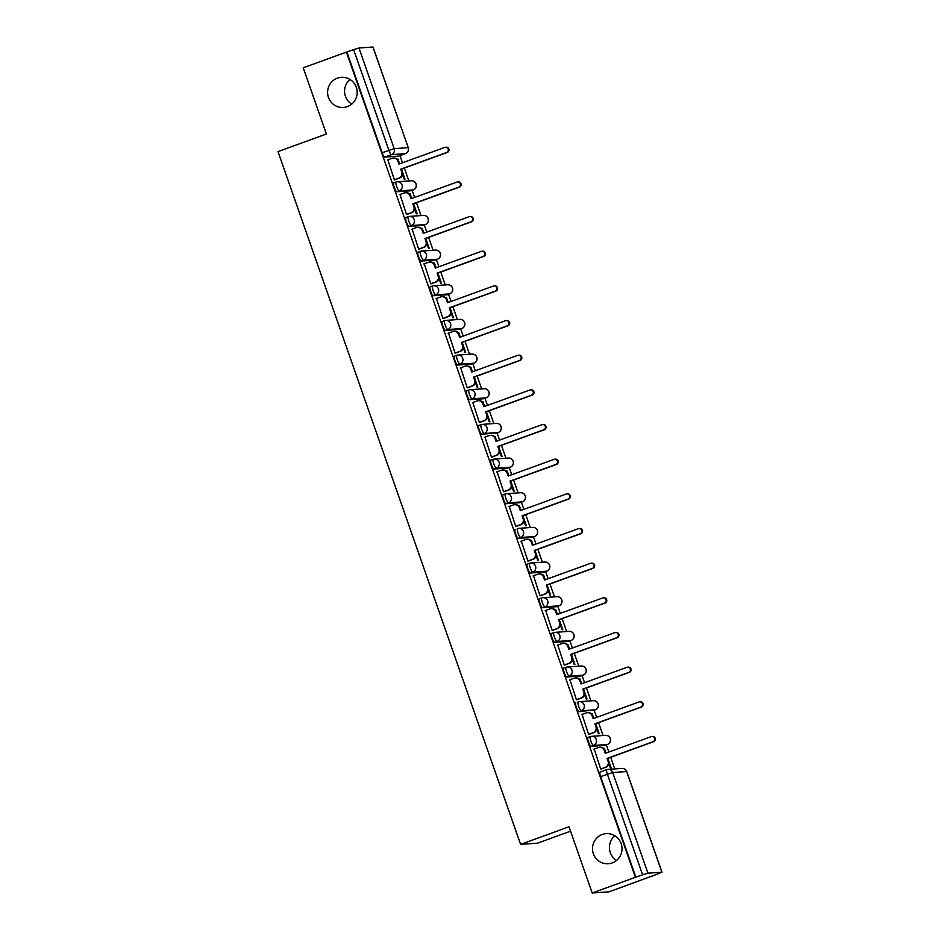 <?xml version="1.0" encoding="UTF-8"?>
<svg xmlns="http://www.w3.org/2000/svg" width="940" height="940" viewBox="0 0 940 940"><rect width="100%" height="100%" fill="white"/><g stroke="black" fill="none" stroke-linecap="round" stroke-linejoin="round"><path stroke-width="1.41" d="M602.282 834.485A15.087 14.758 86 0 1 621.704 845.636A15.087 14.758 86 0 1 608.333 863.754A15.087 14.758 86 0 1 602.282 834.485M337.425 78.161A15.087 14.758 86 0 1 356.848 89.312A15.087 14.758 86 0 1 343.464 107.442A15.087 14.758 86 0 1 337.425 78.161M590.214 736.619L587.923 737.454A4.712 0.952 70 0 0 587.876 737.454A4.712 0.952 70 0 0 588.499 741.966A4.712 0.952 70 0 0 591.037 746.337L593.422 745.467A4.712 0.952 -110 0 1 590.884 741.096A4.712 0.952 -110 0 1 590.261 736.596A4.712 0.952 -110 0 1 590.32 736.584A4.712 4.606 86 0 1 596.207 739.451A4.712 4.606 -94 0 1 593.422 745.467L607.381 744.48A4.712 4.606 -94 0 0 605.489 735.339A4.712 4.712 0 0 1 607.44 744.468A4.712 0.952 -110 0 1 607.381 744.48L604.996 745.35L591.037 746.337M575.738 702.803L575.785 702.791A4.712 0.952 70 0 0 575.738 702.803A4.712 0.952 70 0 0 576.361 707.303A4.712 0.952 70 0 0 578.899 711.674L581.284 710.805A4.712 0.952 -110 0 1 578.746 706.434A4.712 0.952 -110 0 1 578.124 701.933A4.712 0.952 -110 0 1 578.171 701.922A4.712 4.606 86 0 1 584.069 704.789A4.712 4.606 -94 0 1 581.284 710.805L595.243 709.829A4.712 4.606 -94 0 0 593.351 700.676A4.712 4.712 0 0 1 595.29 709.818A4.712 0.952 -110 0 1 595.243 709.829L578.899 711.674M565.939 667.294L563.648 668.129A4.712 0.952 70 0 0 563.601 668.14A4.712 0.952 70 0 0 564.223 672.641A4.712 0.952 70 0 0 566.761 677.011L569.147 676.142A4.712 0.952 -110 0 1 566.609 671.771A4.712 0.952 -110 0 1 565.986 667.271A4.712 0.952 -110 0 1 566.033 667.259A4.712 4.606 86 0 1 571.931 670.126A4.712 4.606 -94 0 1 569.147 676.142L583.106 675.167A4.712 4.606 -94 0 0 581.214 666.014A4.712 4.712 0 0 1 583.153 675.155A4.712 0.952 -110 0 1 583.106 675.167L580.72 676.036L566.761 677.011M553.801 632.632L551.51 633.466A4.712 0.952 70 0 0 551.463 633.478A4.712 0.952 70 0 0 552.086 637.978A4.712 0.952 70 0 0 554.624 642.349L557.009 641.48A4.712 0.952 -110 0 1 554.471 637.109A4.712 0.952 -110 0 1 553.848 632.608A4.712 0.952 -110 0 1 553.895 632.596A4.712 4.606 86 0 1 559.793 635.464A4.712 4.606 -94 0 1 557.009 641.48L570.968 640.504A4.712 0.952 -110 0 1 570.968 640.504A4.712 4.606 -94 0 0 569.076 631.351A4.712 4.712 0 0 1 571.015 640.493L568.582 641.374L554.624 642.349M541.663 597.969L539.372 598.803A4.712 0.952 70 0 0 539.325 598.815A4.712 0.952 70 0 0 539.948 603.316A4.712 0.952 70 0 0 542.486 607.686L544.871 606.829A4.712 0.952 -110 0 1 542.333 602.446A4.712 0.952 -110 0 1 541.71 597.946A4.712 0.952 -110 0 1 541.757 597.934A4.712 4.606 86 0 1 547.656 600.801A4.712 4.606 -94 0 1 544.871 606.829L558.83 605.842A4.712 4.606 -94 0 0 556.938 596.688A4.712 4.712 0 0 1 558.877 605.83A4.712 0.952 -110 0 1 558.83 605.842L556.445 606.711L542.486 607.686M529.526 563.319L527.234 564.141A4.712 0.952 70 0 0 527.187 564.153A4.712 0.952 70 0 0 527.81 568.653A4.712 0.952 70 0 0 530.348 573.036L532.733 572.166A4.712 0.952 -110 0 1 530.195 567.784A4.712 0.952 -110 0 1 529.572 563.283A4.712 0.952 -110 0 1 529.62 563.272A4.712 4.606 86 0 1 535.518 566.139A4.712 4.606 -94 0 1 532.733 572.166L546.692 571.179A4.712 4.606 -94 0 0 544.801 562.038A4.712 4.712 0 0 1 546.739 571.168A4.712 0.952 -110 0 1 546.692 571.179L544.307 572.049L530.348 573.036M515.049 529.49L515.096 529.479A4.712 0.952 70 0 0 515.049 529.49A4.712 0.952 70 0 0 515.672 533.99A4.712 0.952 70 0 0 518.21 538.373L520.596 537.504A4.712 0.952 -110 0 1 518.058 533.133A4.712 0.952 -110 0 1 517.435 528.621A4.712 0.952 -110 0 1 517.482 528.609A4.712 4.606 86 0 1 523.38 531.476A4.712 4.606 -94 0 1 520.596 537.504L534.554 536.517A4.712 4.606 -94 0 0 532.663 527.375A4.712 4.712 0 0 1 534.601 536.505A4.712 0.952 -110 0 1 534.554 536.517L532.169 537.386L518.21 538.373M505.25 493.994L502.959 494.816A4.712 0.952 70 0 0 502.912 494.828A4.712 0.952 70 0 0 503.535 499.34A4.712 0.952 70 0 0 506.072 503.711L508.458 502.841A4.712 0.952 -110 0 1 505.92 498.47A4.712 0.952 -110 0 1 505.297 493.97A4.712 0.952 -110 0 1 505.344 493.958A4.712 4.606 86 0 1 511.243 496.825A4.712 4.606 -94 0 1 508.458 502.841L522.417 501.854A4.712 4.606 -94 0 0 520.525 492.713A4.712 4.712 0 0 1 522.464 501.843A4.712 0.952 -110 0 1 522.417 501.854L520.02 502.724L506.072 503.711M493.112 459.331L490.821 460.165A4.712 0.952 70 0 0 490.762 460.177A4.712 0.952 70 0 0 491.397 464.677A4.712 0.952 70 0 0 493.935 469.048L496.32 468.179A4.712 0.952 -110 0 1 493.782 463.808A4.712 0.952 -110 0 1 493.159 459.308A4.712 0.952 -110 0 1 493.206 459.296A4.712 4.606 86 0 1 499.105 462.163A4.712 4.606 -94 0 1 496.32 468.179L510.279 467.192A4.712 0.952 -110 0 1 510.279 467.192A4.712 4.606 -94 0 0 508.387 458.05A4.712 4.712 0 0 1 510.326 467.18L507.882 468.061L493.935 469.048M480.963 424.669L478.683 425.503A4.712 0.952 70 0 0 478.625 425.514A4.712 0.952 70 0 0 479.259 430.015A4.712 0.952 70 0 0 481.797 434.386L484.182 433.516A4.712 0.952 -110 0 1 481.644 429.145A4.712 0.952 -110 0 1 481.022 424.645A4.712 0.952 -110 0 1 481.069 424.633A4.712 4.606 86 0 1 486.967 427.5A4.712 4.606 -94 0 1 484.182 433.516L498.141 432.541A4.712 4.606 -94 0 0 496.25 423.388A4.712 4.712 0 0 1 498.188 432.529A4.712 0.952 -110 0 1 498.141 432.541L481.797 434.386M468.825 390.006L466.546 390.84A4.712 0.952 70 0 0 466.487 390.852A4.712 0.952 70 0 0 467.121 395.352A4.712 0.952 70 0 0 469.659 399.723L472.045 398.854A4.712 0.952 -110 0 1 469.507 394.483A4.712 0.952 -110 0 1 468.884 389.983A4.712 0.952 -110 0 1 468.931 389.971A4.712 4.606 86 0 1 474.829 392.838A4.712 4.606 -94 0 1 472.045 398.854L486.004 397.879A4.712 4.606 -94 0 0 484.112 388.725A4.712 4.712 0 0 1 486.051 397.867A4.712 0.952 -110 0 1 486.004 397.879L483.606 398.748L469.659 399.723M456.687 355.344L454.408 356.178A4.712 0.952 70 0 0 454.349 356.19A4.712 0.952 70 0 0 454.984 360.69A4.712 0.952 70 0 0 457.522 365.061L459.907 364.203A4.712 0.952 -110 0 1 457.369 359.82A4.712 0.952 -110 0 1 456.746 355.32A4.712 0.952 -110 0 1 456.793 355.308A4.712 4.606 86 0 1 462.691 358.175A4.712 4.606 -94 0 1 459.907 364.203L473.866 363.216A4.712 4.606 -94 0 0 471.974 354.063A4.712 4.712 0 0 1 473.913 363.204A4.712 0.952 -110 0 1 473.866 363.216L471.469 364.086L457.522 365.061M444.549 320.681L442.27 321.515A4.712 0.952 70 0 0 442.211 321.527A4.712 0.952 70 0 0 442.834 326.027A4.712 0.952 70 0 0 445.384 330.398L447.769 329.541A4.712 0.952 -110 0 1 445.231 325.158A4.712 0.952 -110 0 1 444.608 320.657A4.712 0.952 -110 0 1 444.655 320.646A4.712 4.606 86 0 1 450.554 323.513A4.712 4.606 -94 0 1 447.769 329.541L461.728 328.554A4.712 4.606 -94 0 0 459.836 319.4A4.712 4.712 0 0 1 461.775 328.542A4.712 0.952 -110 0 1 461.728 328.554L459.331 329.423L445.384 330.398M432.412 286.03L430.132 286.853A4.712 0.952 70 0 0 430.073 286.865A4.712 0.952 70 0 0 430.696 291.365A4.712 0.952 70 0 0 433.246 295.748L435.631 294.878A4.712 0.952 -110 0 1 433.093 290.495A4.712 0.952 -110 0 1 432.471 285.995A4.712 0.952 -110 0 1 432.518 285.983A4.712 4.606 86 0 1 438.416 288.85A4.712 4.606 -94 0 1 435.631 294.878L449.59 293.891A4.712 0.952 -110 0 1 449.59 293.891A4.712 4.606 -94 0 0 447.698 284.75A4.712 4.712 0 0 1 449.637 293.879L447.193 294.761L433.246 295.748M420.274 251.368L417.995 252.19A4.712 0.952 70 0 0 417.936 252.202A4.712 0.952 70 0 0 418.559 256.702A4.712 0.952 70 0 0 421.108 261.085L423.494 260.216A4.712 0.952 -110 0 1 420.956 255.845A4.712 0.952 -110 0 1 420.321 251.333A4.712 0.952 -110 0 1 420.38 251.333A4.712 4.606 86 0 1 426.278 254.188A4.712 4.606 -94 0 1 423.494 260.216L437.441 259.228A4.712 4.606 -94 0 0 435.561 250.087A4.712 4.712 0 0 1 437.5 259.217A4.712 0.952 -110 0 1 437.441 259.228L435.055 260.098L421.108 261.085M408.136 216.705L405.857 217.528A4.712 0.952 70 0 0 405.798 217.54A4.712 0.952 70 0 0 406.421 222.052A4.712 0.952 70 0 0 408.971 226.422L411.356 225.553A4.712 0.952 -110 0 1 408.818 221.182A4.712 0.952 -110 0 1 408.183 216.682A4.712 0.952 -110 0 1 408.242 216.67A4.712 4.606 86 0 1 414.14 219.537A4.712 4.606 -94 0 1 411.356 225.553L425.303 224.566A4.712 4.606 -94 0 0 423.423 215.425A4.712 4.712 0 0 1 425.362 224.554A4.712 0.952 -110 0 1 425.303 224.566L422.918 225.436L408.971 226.422M395.998 182.043L393.719 182.877A4.712 0.952 70 0 0 393.66 182.889A4.712 0.952 70 0 0 394.283 187.389A4.712 0.952 70 0 0 396.833 191.76L399.218 190.891A4.712 0.952 -110 0 1 396.68 186.52A4.712 0.952 -110 0 1 396.046 182.019A4.712 0.952 -110 0 1 396.104 182.008A4.712 4.606 86 0 1 402.003 184.875A4.712 4.606 -94 0 1 399.218 190.891L413.165 189.904A4.712 4.606 -94 0 0 411.285 180.762A4.712 4.712 0 0 1 413.224 189.904A4.712 0.952 -110 0 1 413.165 189.904L410.78 190.773L396.833 191.76M616.593 860.429A15.087 14.758 86 0 1 614.854 835.789M351.736 104.105A15.087 14.758 86 0 1 349.997 79.465M592.2 893L569.005 826.789L520.607 844.379L278.005 151.599L326.403 134.009L303.221 67.797L346.413 52.111L635.393 877.302L592.2 893L609.108 891.813L652.254 875.986M614.76 768.932L610.695 757.299M608.838 752.024L606.335 744.868M603.057 735.503L598.557 722.637M596.7 717.361L594.197 710.205M590.919 700.852L586.419 687.974M584.562 682.698L582.06 675.555M578.782 666.19L574.281 653.312M572.425 648.036L569.922 640.892M566.644 631.527L562.144 618.649M560.287 613.374L557.784 606.23M554.506 596.865L549.994 583.987M548.149 578.711L545.647 571.567M542.368 562.202L537.856 549.324M536.012 544.048L533.509 536.904M530.231 527.54L525.719 514.673M523.874 509.398L521.371 502.242M518.093 492.877L513.581 480.011M511.736 474.735L509.233 467.579M505.955 458.215L501.443 445.349M499.598 440.073L497.096 432.917M493.817 423.564L489.305 410.686M487.461 405.41L484.958 398.266M481.68 388.902L477.168 376.024M475.323 370.748L472.82 363.604M469.542 354.239L465.03 341.361M463.185 336.085L460.682 328.941M457.404 319.577L452.892 306.698M451.047 301.423L448.545 294.279M445.266 284.914L440.754 272.036M438.91 266.76L436.407 259.616M433.129 250.251L428.616 237.385M426.772 232.109L424.269 224.954M420.991 215.589L416.479 202.723M414.634 197.447L412.131 190.291M408.853 180.938L404.341 168.06M402.496 162.785L399.994 155.629M570.545 831.183L537.515 843.18L520.607 844.379M652.301 876.115L661.995 872.214L647.942 873.178L642.607 874.823L607.369 774.172A4.712 0.952 -110 0 1 606.735 769.672A4.712 0.952 -110 0 1 606.793 769.66A4.712 4.606 -94 0 1 608.016 769.402A4.712 4.712 0 0 0 606.735 769.672L600.061 772.104A4.712 0.952 -110 0 0 600.014 772.116L606.735 769.672M635.393 877.302L642.607 874.823M398.748 156.075A4.712 0.952 -110 0 1 398.701 156.099A4.712 0.952 -110 0 1 398.642 156.111L384.695 157.097L391.416 154.654A4.712 0.952 -110 0 1 388.878 150.282L353.628 49.632L358.963 47.987L373.015 47.024L408.265 147.674L372.91 47M353.628 49.632L346.413 52.111M387.856 159.835L394.377 179.869L395.082 179.693M402.579 174.417L404.247 179.176L404.987 179.117L401.474 169.106M411.767 198.481L410.122 193.781L409.558 193.993M410.122 193.781L409.394 193.84M399.994 194.498L406.515 214.532L407.22 214.355M414.716 209.079L416.385 213.827L417.125 213.78L413.612 203.757M423.905 233.143L422.26 228.444L421.696 228.643M422.26 228.444L421.531 228.491M412.131 229.16L418.653 249.182L419.358 249.006M426.854 243.742L428.522 248.489L429.263 248.442L425.75 238.419M436.043 267.806L434.397 263.106L433.834 263.306M434.397 263.106L433.669 263.153M424.269 263.823L430.802 283.845L431.495 283.668M438.992 278.404L440.66 283.151L441.401 283.105L437.887 273.082M448.18 302.469L446.535 297.769L445.971 297.968M446.535 297.769L445.807 297.816M436.407 298.485L442.94 318.507L443.633 318.331M451.13 313.067L452.798 317.814L453.538 317.767L450.025 307.744M460.318 337.131L458.673 332.431L458.109 332.631M458.673 332.431L457.945 332.478M448.545 333.136L455.078 353.17L455.771 352.994M463.267 347.73L464.936 352.477L465.676 352.43L462.163 342.407M472.456 371.794L470.811 367.094L470.247 367.293M470.811 367.094L470.082 367.14M460.682 367.798L467.215 387.832L467.909 387.656M475.405 382.392L477.074 387.139L477.814 387.08L474.301 377.069M484.594 406.456L482.949 401.744L482.385 401.956M482.949 401.744L482.22 401.803M472.82 402.461L479.353 422.495L480.046 422.319M487.543 417.055L489.211 421.802L489.952 421.743L486.438 411.732M496.731 441.107L495.086 436.407L494.522 436.618M495.086 436.407L494.358 436.466M484.958 437.123L491.491 457.157L492.184 456.981M499.68 451.705L501.349 456.464L502.089 456.405L498.576 446.394M508.869 475.769L507.224 471.069L506.66 471.281M507.224 471.069L506.496 471.128M497.096 471.786L503.629 491.82L504.322 491.644M511.818 486.368L513.487 491.115L514.227 491.068L510.714 481.045M521.007 510.432L519.362 505.732L518.798 505.932M519.362 505.732L518.633 505.779M509.233 506.449L515.766 526.471L516.46 526.294M523.956 521.03L525.625 525.777L526.365 525.73L522.851 515.707M533.144 545.094L531.5 540.394L530.936 540.594M531.5 540.394L530.771 540.441M521.371 541.111L527.904 561.133L528.597 560.957M536.094 555.693L537.762 560.44L538.503 560.393L534.989 550.37M545.282 579.757L543.637 575.057L543.073 575.256M543.637 575.057L542.909 575.104M533.509 575.762L540.042 595.796L540.735 595.619M548.231 590.355L549.9 595.102L550.64 595.055L547.127 585.033M557.42 614.419L555.775 609.719L555.211 609.919M555.775 609.719L555.047 609.766M545.647 610.424L552.179 630.458L552.873 630.282M560.381 625.018L562.038 629.765L562.778 629.706L559.265 619.695M569.558 649.082L567.913 644.382L567.349 644.582M567.913 644.382L567.184 644.429M557.784 645.087L564.317 665.12L565.011 664.944M572.519 659.68L574.176 664.427L574.916 664.368L571.403 654.357M581.696 683.744L580.051 679.033L579.486 679.244M580.051 679.033L579.322 679.091M569.922 679.749L576.455 699.783L577.148 699.607M584.657 694.343L586.313 699.09L587.053 699.031L583.54 689.02M593.833 718.395L592.188 713.695L591.624 713.907M592.188 713.695L591.46 713.754M582.072 714.412L588.593 734.445L589.286 734.269M596.794 728.993L598.451 733.752L599.191 733.693L595.678 723.683M605.971 753.058L604.326 748.357L603.762 748.569M604.326 748.357L603.598 748.405M594.209 749.074L600.731 769.108L601.424 768.932M399.629 163.819L397.984 159.118L397.42 159.33M397.984 159.118L397.256 159.177M608.932 763.656L610.589 768.403L611.329 768.356L607.827 758.333M583.211 675.12A4.712 0.952 -110 0 1 583.153 675.155L580.767 676.025A4.712 0.952 70 0 0 580.767 676.025A4.712 0.952 70 0 0 580.814 675.989M422.918 225.436A4.712 0.952 70 0 0 422.977 225.424A4.712 0.952 70 0 0 423.024 225.4L425.362 224.554A4.712 0.952 -110 0 0 425.421 224.531M635.886 877.267L600.637 776.628A4.712 0.952 -110 0 1 600.014 772.116M346.907 52.076L382.145 152.726A4.712 0.952 70 0 0 384.695 157.097M394.353 179.763L398.948 178.095A4.712 4.606 -94 0 0 401.733 172.079L400.722 169.188L401.368 169.141L402.379 172.032A4.712 4.606 86 0 1 399.594 178.048L394.647 179.846M400.722 169.188L446.629 152.503A2.714 2.655 -94 0 0 445.548 147.251A2.714 2.655 -94 0 0 444.843 147.392L398.936 164.077L397.926 161.187A4.712 4.606 -94 0 0 393.249 158.061L393.895 158.014A4.712 4.606 86 0 1 398.56 161.139L399.512 163.866M445.548 147.251L446.183 147.204A2.714 2.655 86 0 1 447.276 152.456L401.368 169.141M393.249 158.061A4.712 4.606 -94 0 0 392.027 158.32L387.421 159.988M406.491 214.426L411.086 212.757A4.712 4.606 -94 0 0 413.87 206.73L412.86 203.851L413.506 203.804L414.517 206.694A4.712 4.606 86 0 1 411.732 212.71L406.785 214.508M412.86 203.851L458.767 187.166A2.714 2.655 -94 0 0 457.686 181.913A2.714 2.655 -94 0 0 456.981 182.054L411.074 198.739L410.063 195.849A4.712 4.606 -94 0 0 405.387 192.724L406.033 192.677A4.712 4.606 86 0 1 410.698 195.802L411.649 198.528M457.686 181.913L458.321 181.867A2.714 2.655 86 0 1 459.413 187.119L413.506 203.804M405.387 192.724A4.712 4.606 -94 0 0 404.165 192.982L399.559 194.65M418.629 249.088L423.223 247.42A4.712 4.606 -94 0 0 426.008 241.392L424.998 238.513L425.644 238.466L426.654 241.357A4.712 4.606 86 0 1 423.87 247.373L418.923 249.171M424.998 238.513L470.905 221.828A2.714 2.655 -94 0 0 469.824 216.564A2.714 2.655 -94 0 0 469.119 216.717L423.212 233.402L422.201 230.512A4.712 4.606 -94 0 0 417.524 227.386L418.171 227.339A4.712 4.606 86 0 1 422.836 230.464L423.799 233.191M469.824 216.564L470.458 216.529A2.714 2.655 86 0 1 471.551 221.781L425.644 238.466M417.524 227.386A4.712 4.606 -94 0 0 416.303 227.645L411.697 229.313M430.767 283.751L435.361 282.082A4.712 4.606 -94 0 0 438.146 276.055L437.135 273.164L438.792 276.007A4.712 4.606 86 0 1 436.007 282.035L431.061 283.833M437.135 273.164L483.043 256.491A2.714 2.655 -94 0 0 481.962 251.227A2.714 2.655 -94 0 0 481.257 251.38L435.349 268.053L434.339 265.174A4.712 4.606 -94 0 0 429.662 262.049L430.309 262.002A4.712 4.606 86 0 1 434.973 265.127L435.937 267.841M481.962 251.227L482.596 251.18A2.714 2.655 86 0 1 483.689 256.444L437.781 273.129M429.662 262.049A4.712 4.606 -94 0 0 428.44 262.307L423.834 263.976M442.905 318.413L447.499 316.745A4.712 4.606 -94 0 0 450.284 310.717L449.273 307.827L450.93 310.67A4.712 4.606 86 0 1 448.145 316.698L443.198 318.495M449.273 307.827L495.18 291.153A2.714 2.655 -94 0 0 494.099 285.889A2.714 2.655 -94 0 0 493.394 286.042L447.487 302.715L446.477 299.837A4.712 4.606 -94 0 0 441.8 296.699L442.446 296.664A4.712 4.606 86 0 1 447.111 299.789L448.075 302.504M494.099 285.889L494.734 285.842A2.714 2.655 86 0 1 495.827 291.106L449.919 307.779M441.8 296.699A4.712 4.606 -94 0 0 440.578 296.97L435.972 298.638M455.042 353.076L459.637 351.396A4.712 4.606 -94 0 0 462.421 345.38L461.411 342.489L463.068 345.332A4.712 4.606 86 0 1 460.283 351.36L455.336 353.158M461.411 342.489L507.318 325.816A2.714 2.655 -94 0 0 506.237 320.552A2.714 2.655 -94 0 0 505.532 320.704L459.625 337.378L458.614 334.487A4.712 4.606 -94 0 0 453.938 331.362L454.584 331.315A4.712 4.606 86 0 1 459.249 334.452L460.212 337.166M506.237 320.552L506.872 320.505A2.714 2.655 86 0 1 507.964 325.769L462.057 342.442M453.938 331.362A4.712 4.606 -94 0 0 452.716 331.62L448.11 333.301M467.18 387.738L471.774 386.058A4.712 4.606 -94 0 0 474.559 380.042L473.548 377.152L475.205 379.995A4.712 4.606 86 0 1 472.421 386.011L467.474 387.809M473.548 377.152L519.456 360.478A2.714 2.655 -94 0 0 518.375 355.214A2.714 2.655 -94 0 0 517.67 355.367L471.763 372.04L470.752 369.15A4.712 4.606 -94 0 0 466.076 366.024L466.722 365.977A4.712 4.606 86 0 1 471.398 369.103L472.35 371.829M518.375 355.214L519.009 355.167A2.714 2.655 86 0 1 520.102 360.431L474.195 377.105M466.076 366.024A4.712 4.606 -94 0 0 464.853 366.283L460.248 367.963M479.318 422.389L483.912 420.721A4.712 4.606 -94 0 0 486.697 414.704L485.686 411.814L486.332 411.767L487.343 414.657A4.712 4.606 86 0 1 484.558 420.673L479.612 422.471M485.686 411.814L531.594 395.129A2.714 2.655 -94 0 0 530.513 389.877A2.714 2.655 -94 0 0 529.808 390.029L483.9 406.703L482.89 403.812A4.712 4.606 -94 0 0 478.213 400.687L478.86 400.64A4.712 4.606 86 0 1 483.536 403.765L484.488 406.491M530.513 389.877L531.159 389.83A2.714 2.655 86 0 1 532.24 395.094L486.332 411.767M478.213 400.687A4.712 4.606 -94 0 0 476.991 400.945L472.385 402.626M491.456 457.052L496.05 455.383A4.712 4.606 -94 0 0 498.835 449.367L497.824 446.477L499.481 449.32A4.712 4.606 86 0 1 496.696 455.336L491.749 457.134M497.824 446.477L543.731 429.791A2.714 2.655 -94 0 0 542.65 424.539A2.714 2.655 -94 0 0 541.945 424.68L496.038 441.365L495.028 438.475A4.712 4.606 -94 0 0 490.351 435.349L490.997 435.302A4.712 4.606 86 0 1 495.674 438.428L496.626 441.154M542.65 424.539L543.297 424.492A2.714 2.655 86 0 1 544.378 429.745L498.47 446.43M490.351 435.349A4.712 4.606 -94 0 0 489.129 435.608L484.523 437.276M503.593 491.714L508.199 490.046A4.712 4.606 -94 0 0 510.984 484.018L509.962 481.139L510.608 481.092L511.619 483.983A4.712 4.606 86 0 1 508.834 489.998L503.887 491.796M509.962 481.139L555.869 464.454A2.714 2.655 -94 0 0 554.788 459.202A2.714 2.655 -94 0 0 554.083 459.343L508.176 476.028L507.165 473.137A4.712 4.606 -94 0 0 502.489 470.012L503.135 469.965A4.712 4.606 86 0 1 507.812 473.09L508.763 475.816M554.788 459.202L555.434 459.155A2.714 2.655 86 0 1 556.515 464.407L510.608 481.092M502.489 470.012A4.712 4.606 -94 0 0 501.267 470.27L496.661 471.939M515.731 526.377L520.337 524.708A4.712 4.606 -94 0 0 523.122 518.68L522.1 515.802L523.756 518.633A4.712 4.606 86 0 1 520.971 524.661L516.025 526.459M522.1 515.802L568.007 499.116A2.714 2.655 -94 0 0 566.926 493.853A2.714 2.655 -94 0 0 566.221 494.005L520.313 510.69L519.303 507.8A4.712 4.606 -94 0 0 514.627 504.674L515.273 504.627A4.712 4.606 86 0 1 519.949 507.753L520.901 510.479M566.926 493.853L567.572 493.817A2.714 2.655 86 0 1 568.653 499.07L522.746 515.755M514.627 504.674A4.712 4.606 -94 0 0 513.404 504.933L508.798 506.601M527.869 561.039L532.475 559.37A4.712 4.606 -94 0 0 535.26 553.343L534.237 550.452L535.894 553.296A4.712 4.606 86 0 1 533.109 559.323L528.163 561.121M534.237 550.452L580.144 533.779A2.714 2.655 -94 0 0 579.063 528.515A2.714 2.655 -94 0 0 578.359 528.668L532.451 545.341L531.441 542.462A4.712 4.606 -94 0 0 526.764 539.337L527.411 539.29A4.712 4.606 86 0 1 532.087 542.415L533.039 545.13M579.063 528.515L579.71 528.468A2.714 2.655 86 0 1 580.791 533.732L534.884 550.417M526.764 539.337A4.712 4.606 -94 0 0 525.542 539.595L520.936 541.264M540.006 595.702L544.613 594.021A4.712 4.606 -94 0 0 547.397 588.005L546.387 585.115L548.032 587.958A4.712 4.606 86 0 1 545.247 593.986L540.3 595.784M546.387 585.115L592.282 568.442A2.714 2.655 -94 0 0 591.201 563.178A2.714 2.655 -94 0 0 590.496 563.33L544.589 580.004L543.579 577.125A4.712 4.606 -94 0 0 538.902 573.988L539.548 573.952A4.712 4.606 86 0 1 544.225 577.078L545.177 579.792M591.201 563.178L591.847 563.13A2.714 2.655 86 0 1 592.928 568.394L547.021 585.068M538.902 573.988A4.712 4.606 -94 0 0 537.68 574.258L533.086 575.926M552.144 630.364L556.75 628.684A4.712 4.606 -94 0 0 559.535 622.668L558.524 619.777L559.159 619.73L560.17 622.621A4.712 4.606 86 0 1 557.385 628.649L552.438 630.434M558.524 619.777L604.432 603.104A2.714 2.655 -94 0 0 603.339 597.84A2.714 2.655 -94 0 0 602.634 597.993L556.727 614.666L555.716 611.775A4.712 4.606 -94 0 0 551.052 608.65L551.686 608.603A4.712 4.606 86 0 1 556.363 611.74L557.314 614.455M603.339 597.84L603.985 597.793A2.714 2.655 86 0 1 605.066 603.057L559.159 619.73M551.052 608.65A4.712 4.606 -94 0 0 549.818 608.909L545.223 610.589M564.282 665.027L568.888 663.346A4.712 4.606 -94 0 0 571.673 657.33L570.662 654.44L571.297 654.393L572.307 657.283A4.712 4.606 86 0 1 569.523 663.299L564.576 665.097M570.662 654.44L616.57 637.766A2.714 2.655 -94 0 0 615.477 632.502A2.714 2.655 -94 0 0 614.772 632.655L568.865 649.329L567.854 646.438A4.712 4.606 -94 0 0 563.189 643.312L563.824 643.266A4.712 4.606 86 0 1 568.5 646.391L569.452 649.117M615.477 632.502L616.123 632.456A2.714 2.655 86 0 1 617.204 637.72L571.297 654.393M563.189 643.312A4.712 4.606 -94 0 0 561.956 643.571L557.361 645.251M576.42 699.677L581.026 698.009A4.712 4.606 -94 0 0 583.811 691.993L582.8 689.102L583.435 689.055L584.445 691.946A4.712 4.606 86 0 1 581.66 697.962L576.714 699.76M582.8 689.102L628.707 672.417A2.714 2.655 -94 0 0 627.615 667.165A2.714 2.655 -94 0 0 626.909 667.306L581.002 683.991L579.992 681.101A4.712 4.606 -94 0 0 575.327 677.975L575.962 677.928A4.712 4.606 86 0 1 580.638 681.053L581.59 683.78M627.615 667.165L628.261 667.118A2.714 2.655 86 0 1 629.342 672.382L583.435 689.055M575.327 677.975A4.712 4.606 -94 0 0 574.093 678.234L569.499 679.902M588.558 734.34L593.163 732.671A4.712 4.606 -94 0 0 595.948 726.655L594.938 723.765L595.572 723.718L596.583 726.608A4.712 4.606 86 0 1 593.798 732.624L588.851 734.422M594.938 723.765L640.845 707.08A2.714 2.655 -94 0 0 639.752 701.827A2.714 2.655 -94 0 0 639.047 701.968L593.14 718.654L592.13 715.763A4.712 4.606 -94 0 0 587.465 712.638L588.099 712.591A4.712 4.606 86 0 1 592.776 715.716L593.728 718.442M639.752 701.827L640.399 701.78A2.714 2.655 86 0 1 641.48 707.033L595.572 723.718M587.465 712.638A4.712 4.606 -94 0 0 586.231 712.896L581.637 714.565M600.695 769.002L605.301 767.334A4.712 4.606 -94 0 0 608.086 761.306L607.076 758.427L607.71 758.38L608.721 761.271A4.712 4.606 86 0 1 605.936 767.287L600.989 769.084M607.076 758.427L652.983 741.742A2.714 2.655 -94 0 0 651.89 736.478A2.714 2.655 -94 0 0 651.185 736.631L605.278 753.316L604.267 750.425A4.712 4.606 -94 0 0 599.603 747.3L600.237 747.253A4.712 4.606 86 0 1 604.914 750.379L605.865 753.105M651.89 736.478L652.536 736.443A2.714 2.655 86 0 1 653.617 741.695L607.71 758.38M599.603 747.3A4.712 4.606 -94 0 0 598.369 747.559L593.774 749.227M661.889 872.202L626.639 771.552L612.692 772.527L647.942 873.178M398.642 156.111L405.375 153.667L391.416 154.654A4.712 4.606 86 0 0 394.201 148.638L408.16 147.65A4.712 4.606 86 0 1 405.375 153.667A4.712 0.952 -110 0 0 405.422 153.655A4.712 4.712 0 0 0 408.265 147.674M358.963 47.987L394.201 148.638L382.145 152.726M413.283 189.868A4.712 0.952 -110 0 1 413.224 189.904L410.839 190.761M437.558 259.193A4.712 0.952 -110 0 1 437.5 259.217L435.114 260.086M449.696 293.856A4.712 0.952 -110 0 1 449.637 293.879L447.252 294.749M461.834 328.518A4.712 0.952 -110 0 1 461.775 328.542L459.39 329.411M510.385 467.156A4.712 0.952 -110 0 1 510.326 467.18L507.941 468.049M571.073 640.457A4.712 0.952 -110 0 1 571.015 640.493L568.63 641.362M607.487 744.445A4.712 0.952 -110 0 1 607.44 744.468L605.043 745.338M405.481 153.631A4.712 0.952 -110 0 1 405.422 153.655L398.701 156.099M600.637 776.628L612.692 772.527A4.712 4.606 -94 0 0 608.016 769.402L621.975 768.427A4.712 4.606 -94 0 1 626.639 771.552L626.757 771.564A4.712 4.712 0 0 0 621.975 768.427M401.733 172.079L402.379 172.032M398.948 178.095L399.594 178.048M397.926 161.187L398.56 161.139M446.629 152.503L447.276 152.456M413.87 206.73L414.517 206.694M411.086 212.757L411.732 212.71M410.063 195.849L410.698 195.802M458.767 187.166L459.413 187.119M426.008 241.392L426.654 241.357M423.223 247.42L423.87 247.373M422.201 230.512L422.836 230.464M470.905 221.828L471.551 221.781M438.146 276.055L438.792 276.007M435.361 282.082L436.007 282.035M434.339 265.174L434.973 265.127M483.043 256.491L483.689 256.444M450.284 310.717L450.93 310.67M447.499 316.745L448.145 316.698M446.477 299.837L447.111 299.789M495.18 291.153L495.827 291.106M462.421 345.38L463.068 345.332M459.637 351.396L460.283 351.36M458.614 334.487L459.249 334.452M507.318 325.816L507.964 325.769M474.559 380.042L475.205 379.995M471.774 386.058L472.421 386.011M470.752 369.15L471.398 369.103M519.456 360.478L520.102 360.431M486.697 414.704L487.343 414.657M483.912 420.721L484.558 420.673M482.89 403.812L483.536 403.765M531.594 395.129L532.24 395.094M498.835 449.367L499.481 449.32M496.05 455.383L496.696 455.336M495.028 438.475L495.674 438.428M543.731 429.791L544.378 429.745M510.984 484.018L511.619 483.983M508.199 490.046L508.834 489.998M507.165 473.137L507.812 473.09M555.869 464.454L556.515 464.407M523.122 518.68L523.756 518.633M520.337 524.708L520.971 524.661M519.303 507.8L519.949 507.753M568.007 499.116L568.653 499.07M535.26 553.343L535.894 553.296M532.475 559.37L533.109 559.323M531.441 542.462L532.087 542.415M580.144 533.779L580.791 533.732M547.397 588.005L548.032 587.958M544.613 594.021L545.247 593.986M543.579 577.125L544.225 577.078M592.282 568.442L592.928 568.394M559.535 622.668L560.17 622.621M556.75 628.684L557.385 628.649M555.716 611.775L556.363 611.74M604.432 603.104L605.066 603.057M571.673 657.33L572.307 657.283M568.888 663.346L569.523 663.299M567.854 646.438L568.5 646.391M616.57 637.766L617.204 637.72M583.811 691.993L584.445 691.946M581.026 698.009L581.66 697.962M579.992 681.101L580.638 681.053M628.707 672.417L629.342 672.382M595.948 726.655L596.583 726.608M593.163 732.671L593.798 732.624M592.13 715.763L592.776 715.716M640.845 707.08L641.48 707.033M608.086 761.306L608.721 761.271M605.301 767.334L605.936 767.287M604.267 750.425L604.914 750.379M652.983 741.742L653.617 741.695M587.876 737.454L590.261 736.596A4.712 4.712 0 0 1 591.542 736.326L605.489 735.339M563.601 668.14L565.986 667.271A4.712 4.712 0 0 1 567.266 667L581.214 666.014M551.463 633.478L553.848 632.608A4.712 4.712 0 0 1 555.129 632.338L569.076 631.351M539.325 598.815L541.71 597.946A4.712 4.712 0 0 1 542.991 597.676L556.938 596.688M527.187 564.153L529.572 563.283A4.712 4.712 0 0 1 530.853 563.013L544.801 562.038M502.912 494.828L505.297 493.97A4.712 4.712 0 0 1 506.578 493.688L520.525 492.713M490.762 460.177L493.159 459.308A4.712 4.712 0 0 1 494.44 459.037L508.387 458.05M478.625 425.514L481.022 424.645A4.712 4.712 0 0 1 482.291 424.375L496.25 423.388M466.487 390.852L468.884 389.983A4.712 4.712 0 0 1 470.153 389.712L484.112 388.725M454.349 356.19L456.746 355.32A4.712 4.712 0 0 1 458.015 355.05L471.974 354.063M442.211 321.527L444.608 320.657A4.712 4.712 0 0 1 445.877 320.387L459.836 319.4M430.073 286.865L432.471 285.995A4.712 4.712 0 0 1 433.74 285.725L447.698 284.75M417.936 252.202L420.321 251.333A4.712 4.712 0 0 1 421.602 251.062L435.561 250.087M405.798 217.54L408.183 216.682A4.712 4.712 0 0 1 409.464 216.4L423.423 215.425M393.66 182.889L396.046 182.019A4.712 4.712 0 0 1 397.326 181.749L411.285 180.762M471.528 364.074L473.913 363.204M483.665 398.736L486.051 397.867M495.803 433.387L498.188 432.529M520.079 502.712L522.464 501.843M532.216 537.375L534.601 536.505M544.354 572.037L546.739 571.168M556.492 606.7L558.877 605.83M592.905 710.675L595.29 709.818M532.663 527.375L518.716 528.351A4.712 4.712 0 0 0 517.435 528.621M593.351 700.676L579.404 701.663A4.712 4.712 0 0 0 578.124 701.933M661.995 872.214L626.757 771.564"/></g></svg>
